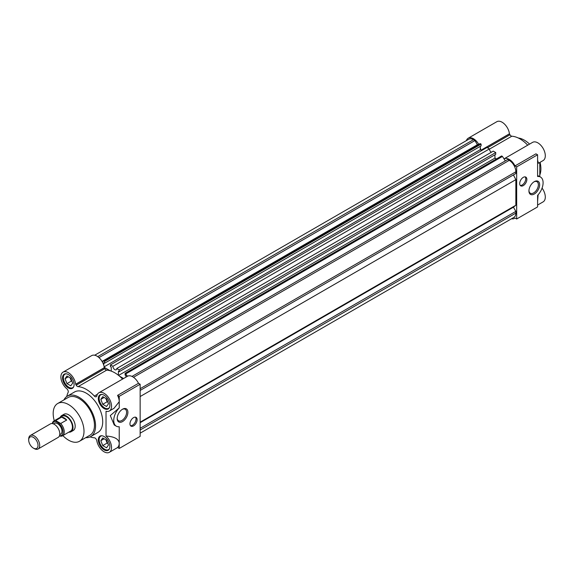 <?xml version="1.0" encoding="UTF-8"?>
<svg xmlns="http://www.w3.org/2000/svg" width="574" height="574" viewBox="0 0 574 574"><rect width="100%" height="100%" fill="white"/><g stroke="black" fill="none" stroke-linecap="round" stroke-linejoin="round"><path stroke-width="0.86" d="M60.241 417.32A9.342 5.396 60 0 1 61.719 415.569L63.922 414.299A9.342 5.396 60 0 1 68.593 414.758A9.342 5.396 60 0 1 74.692 422.995A9.342 5.396 60 0 1 73.264 430.478L71.061 431.748A9.342 5.396 60 0 1 68.801 432.15M79.492 441.262L89.946 435.228A21.798 12.585 -120 0 0 93.289 417.757A21.798 12.585 -120 0 0 79.047 398.55A21.798 12.585 -120 0 0 68.148 397.473L57.694 403.508A21.798 12.585 60 0 1 68.593 404.591A21.798 12.585 60 0 1 82.828 423.799A21.798 12.585 60 0 1 79.492 441.262A21.798 12.585 60 0 1 68.593 440.186A21.798 12.585 60 0 1 62.853 435.594M90.728 436.577L97.881 432.444A23.355 13.482 -120 0 0 101.462 413.732A23.355 13.482 -120 0 0 86.208 393.147A23.355 13.482 -120 0 0 74.527 391.992L67.373 396.125A23.355 13.482 60 0 1 79.047 397.28A23.355 13.482 60 0 1 94.308 417.858A23.355 13.482 60 0 1 90.728 436.577A23.355 13.482 60 0 1 85.756 437.646M98.843 392.788A10.511 6.07 60 0 1 109.354 398.858A10.511 6.07 60 0 1 109.354 410.991L114.011 408.301L119.234 401.728A10.511 6.07 -120 0 0 117.577 395.371L138.492 383.296A10.511 6.07 60 0 0 127.464 376.264L98.843 392.788A10.511 6.07 60 0 0 96.748 396.383L96.195 396.734A2.332 1.349 60 0 1 95.033 396.62A2.332 1.349 60 0 1 94.351 396.06L97.401 394.302M104.841 368.673A2.332 1.349 -120 0 0 106.003 369.907A2.332 1.349 -120 0 0 106.685 370.13L78.057 386.654A2.332 1.349 60 0 1 77.382 386.431A2.332 1.349 60 0 1 76.213 385.197L104.841 368.673L104.325 367.776L75.696 384.307L76.213 385.197M138.492 383.296L140.149 384.25L140.149 436.369L119.234 448.452L117.577 447.49A10.511 6.07 -120 0 0 119.234 443.049C118.667 438.923 114.262 436.584 106.025 436.032A10.511 6.07 60 0 1 109.354 452.305A10.511 6.07 60 0 1 104.095 451.788A10.511 6.07 60 0 1 96.748 440.222L96.195 439.239A2.332 1.349 60 0 0 94.351 437.783A28.026 16.18 60 0 1 90.096 436.9M122.535 409.212L122.535 409.212A7.57 4.37 120 0 0 117.182 418.489A7.57 4.37 120 0 0 122.535 421.581A7.57 4.37 120 0 0 127.894 412.304A7.57 4.37 120 0 0 122.535 409.212L122.535 409.212M117.189 418.102A6.666 3.853 120 0 0 118.56 420.799A6.666 3.853 120 0 0 121.896 420.469A6.666 3.853 120 0 0 126.251 414.593A6.666 3.853 120 0 0 125.232 409.255A6.666 3.853 120 0 0 122.205 409.413M130.528 425.714A5.058 2.92 120 0 0 132.443 425.248A5.058 2.92 120 0 0 135.579 421.294A5.058 2.92 120 0 0 135.464 417.154M133.548 417.621A5.058 2.92 120 0 0 130.241 422.077A5.058 2.92 120 0 0 131.016 426.138A5.058 2.92 120 0 0 133.548 425.886A5.058 2.92 120 0 0 136.849 421.424A5.058 2.92 120 0 0 136.074 417.37A5.058 2.92 120 0 0 133.548 417.621M68.313 374.557A8.172 4.721 -120 0 0 64.231 374.155A8.172 4.721 -120 0 0 62.975 380.706A8.172 4.721 -120 0 0 68.313 387.902A8.172 4.721 -120 0 0 72.403 388.311A8.172 4.721 -120 0 0 73.659 381.76A8.172 4.721 -120 0 0 68.313 374.557M104.095 436.534A8.172 4.721 -120 0 0 100.012 436.125A8.172 4.721 -120 0 0 98.757 442.676A8.172 4.721 -120 0 0 104.095 449.88A8.172 4.721 -120 0 0 108.185 450.281A8.172 4.721 -120 0 0 109.433 443.731A8.172 4.721 -120 0 0 104.095 436.534M104.095 395.213A8.172 4.721 -120 0 0 100.012 394.812A8.172 4.721 -120 0 0 98.757 401.362A8.172 4.721 -120 0 0 104.095 408.566A8.172 4.721 -120 0 0 108.185 408.968A8.172 4.721 -120 0 0 109.433 402.417A8.172 4.721 -120 0 0 104.095 395.213M73.723 386.704A7.785 4.492 60 0 1 72.762 387.658A7.785 4.492 60 0 1 68.866 387.271A7.785 4.492 60 0 1 63.779 380.411A7.785 4.492 60 0 1 64.977 374.169A7.785 4.492 60 0 1 66.275 373.81M109.505 448.681A7.785 4.492 60 0 1 108.536 449.629A7.785 4.492 60 0 1 104.647 449.241A7.785 4.492 60 0 1 99.56 442.382A7.785 4.492 60 0 1 100.751 436.147A7.785 4.492 60 0 1 102.057 435.781M109.505 407.368A7.785 4.492 60 0 1 108.536 408.315A7.785 4.492 60 0 1 104.647 407.927A7.785 4.492 60 0 1 99.56 401.068A7.785 4.492 60 0 1 100.751 394.826A7.785 4.492 60 0 1 102.057 394.467M71.865 381.007A4.671 2.698 60 0 1 70.408 378.625A4.671 2.698 60 0 1 70.157 377.843M107.647 442.985A4.671 2.698 60 0 1 106.19 440.602A4.671 2.698 60 0 1 105.939 439.82M107.647 401.664A4.671 2.698 60 0 1 106.19 399.282A4.671 2.698 60 0 1 105.939 398.5M54.286 420.756A21.798 12.585 60 0 1 57.694 403.508M63.958 399.891A23.355 13.482 60 0 1 67.373 396.125M66.778 396.505A28.026 16.18 60 0 1 68.141 392.379A2.332 1.349 60 0 0 67.804 390.055L67.223 389.086A10.511 6.07 60 0 1 61.26 379.852A10.511 6.07 60 0 1 63.061 372.131L91.682 355.6A10.511 6.07 60 0 1 99.273 357.903A10.511 6.07 60 0 1 104.289 367.69L104.325 367.776M106.685 370.13A28.026 16.18 60 0 1 122.563 379.091M109.354 410.991A10.511 6.07 60 0 1 106.025 411.293L106.025 436.032M78.057 386.654A28.026 16.18 60 0 1 94.351 396.06M63.061 372.131A10.511 6.07 60 0 1 70.645 374.427A10.511 6.07 60 0 1 75.668 384.214L75.696 384.307M119.234 448.452L119.234 426.733A12.456 7.189 -60 0 1 116.307 426.181A12.456 7.189 -60 0 1 119.234 407.877L119.234 396.325L140.149 384.25M119.234 396.325L117.577 395.371M119.234 407.877L110.301 415.562L114.219 424.975L116.307 426.181M65.049 378.711L66.957 383.626L70.774 385.828L72.683 383.116L70.774 378.201L66.957 375.999L65.049 378.711L68.356 376.802M100.83 440.689L102.739 445.603L106.556 447.799L108.457 445.087L106.556 440.172L102.739 437.969L100.83 440.689L104.138 438.78M100.83 399.368L102.739 404.283L106.556 406.485L108.457 403.773L106.556 398.858L102.739 396.656L100.83 399.368L104.138 397.459M72.044 381.48L71.363 381.086L66.957 383.626M71.363 381.086L70.093 377.807M107.826 443.451L107.144 443.056L102.739 445.603M107.144 443.056L105.874 439.784M107.826 402.137L107.144 401.743L102.739 404.283M107.144 401.743L105.874 398.464M125.893 377.168L125.893 375.575L125.096 375.116L125.096 373.337L127.493 376.243M119.471 376.121L123.589 378.503M111.256 371.12L111.256 367.123L110.452 366.657L110.452 364.877L112.906 366.291A2.727 1.571 -120 0 0 114.09 369.039A2.727 1.571 -120 0 0 116.192 369.764A2.727 1.571 -120 0 0 116.759 368.515L119.205 369.936L119.205 371.715L118.409 371.249L118.409 375.252M104.246 367.331L110.194 370.768M94.674 355.227L468.793 139.231A9.342 5.396 60 0 1 473.464 139.69L474.956 140.551L477.374 144.748L480.266 143.622L481.091 144.096L104.561 361.477L104.561 363.256L103.765 362.797L103.765 365.251M104.561 361.477L103.736 361.003L102.165 361.62M481.091 144.096L481.091 145.875L104.561 363.256M480.287 146.334L480.287 149.671L481.751 150.517M110.452 364.877L486.974 147.496L489.428 148.91A2.727 1.571 -120 0 0 491.351 152.246M116.759 368.515L493.281 151.134L495.728 152.548L495.728 154.327L119.205 371.715M494.931 154.786L494.931 158.13L496.388 158.969M125.096 373.337L501.619 155.949L502.444 156.429L505.328 160.892M132.02 376.415L507.753 159.493L509.246 160.354A9.342 5.396 60 0 1 515.847 171.791L515.847 173.513L140.149 390.42L513.429 174.912L515.847 179.64L515.847 205.255L513.429 207.192L515.847 211.39L515.847 213.112A9.342 5.396 60 0 1 513.917 217.388L140.149 433.176M515.847 211.39L140.149 428.297M140.149 422.701L513.429 207.192M140.149 422.163L515.847 205.255M140.149 396.548L515.847 179.64M125.921 373.81L502.444 156.429M118.596 375.403L494.931 158.13M495.728 152.548L119.205 369.936M112.906 366.291L489.428 148.91M104.159 366.829L480.287 149.671M480.266 143.622L103.736 361.003M102.057 361.441L477.374 144.748M98.972 357.624L474.956 140.551M481.112 150.151L509.439 133.792L509.985 134.761A2.332 1.349 -120 0 0 511.154 135.995A2.332 1.349 -120 0 0 511.807 136.217L489.435 149.132M534.294 194.026A7.57 4.37 -60 0 1 528.934 190.934A7.57 4.37 -60 0 1 534.294 181.657L534.294 181.657A7.57 4.37 -60 0 1 539.646 184.749A7.57 4.37 -60 0 1 534.294 194.026M528.948 190.546A6.666 3.853 120 0 0 530.319 193.251A6.666 3.853 120 0 0 533.648 192.921A6.666 3.853 120 0 0 538.01 187.045A6.666 3.853 120 0 0 536.984 181.7A6.666 3.853 120 0 0 533.964 181.865M520.259 185.445A5.058 2.92 120 0 0 522.182 184.979A5.058 2.92 120 0 0 525.318 181.032A5.058 2.92 120 0 0 525.203 176.892M523.28 185.617A5.058 2.92 -60 0 1 520.754 185.868A5.058 2.92 -60 0 1 519.972 181.815A5.058 2.92 -60 0 1 523.28 177.352A5.058 2.92 -60 0 1 525.813 177.101A5.058 2.92 -60 0 1 526.588 181.162A5.058 2.92 -60 0 1 523.28 185.617M539.797 174.984A23.355 13.482 -120 0 0 540.062 162.32M529.558 144.117A23.355 13.482 -120 0 0 524.385 140.171A23.355 13.482 -120 0 0 518.265 137.997M515.072 218.063L514.498 218.4A10.511 6.07 60 0 0 515.014 218.034L516.679 218.988L537.594 206.913L537.594 195.361A12.456 7.189 120 0 0 540.521 177.057A12.456 7.189 120 0 0 537.594 176.505L537.594 154.786L516.679 166.869L516.679 218.988M516.679 166.869L515.014 165.908L535.937 153.832L537.594 154.786M537.594 160.189L538.462 163.246L543.126 160.555A10.511 6.07 -120 0 0 543.126 148.422A10.511 6.07 -120 0 0 532.615 142.352L504.022 158.862A10.511 6.07 60 0 1 515.014 165.908M494.931 157.864A28.026 16.18 60 0 1 495.993 158.74M466.382 140.623A10.511 6.07 60 0 1 468.212 138.219A10.511 6.07 60 0 1 478.687 144.232M480.287 147.87A10.511 6.07 60 0 1 480.768 149.95M514.498 218.4A10.511 6.07 60 0 1 511.506 218.773M537.594 205.062L543.126 201.869A10.511 6.07 -120 0 0 542.071 188.114M538.125 194.787L537.594 201.51M527.714 145.179A28.026 16.18 -120 0 0 511.807 136.217M509.439 133.792A10.511 6.07 -120 0 0 504.424 123.998A10.511 6.07 -120 0 0 496.833 121.695L468.212 138.219M539.797 162.478L539.797 176.641M540.521 177.057L538.426 175.852L537.594 176.505M61.719 415.569A9.342 5.396 60 0 1 66.39 416.035A9.342 5.396 60 0 1 72.489 424.265A9.342 5.396 60 0 1 71.061 431.748M62.466 435.81L70.674 431.074A8.56 4.944 -120 0 0 71.98 424.215A8.56 4.944 -120 0 0 66.39 416.667A8.56 4.944 -120 0 0 62.107 416.243L53.906 420.979A8.56 4.944 60 0 1 55.664 420.584L61.662 417.119A8.56 4.944 60 0 1 64.188 417.937A8.56 4.944 60 0 1 66.706 420.032L60.708 423.497A8.56 4.944 60 0 1 64.245 431.892A8.56 4.944 60 0 1 62.466 435.81A8.56 4.944 60 0 1 60.708 436.204L59.438 435.853M52.471 423.605A7.706 4.449 60 0 1 58.548 423.11A7.706 4.449 60 0 1 63.032 431.892A7.706 4.449 60 0 1 59.481 435.738M59.725 434.697L60.693 434.138A6.228 3.595 -120 0 0 61.648 429.144A6.228 3.595 -120 0 0 57.579 423.662A6.228 3.595 -120 0 0 54.465 423.354L53.497 423.906M38.099 448.983L58.168 437.395A7.785 4.492 -120 0 0 59.366 431.153A7.785 4.492 -120 0 0 54.279 424.294A7.785 4.492 -120 0 0 50.383 423.906L30.314 435.501A7.785 4.492 60 0 1 34.203 435.881A7.785 4.492 60 0 1 39.29 442.748A7.785 4.492 60 0 1 38.099 448.983A7.785 4.492 60 0 1 34.203 448.595L33.364 448.107A6.594 3.803 60 0 1 28.7 440.036A6.594 3.803 60 0 1 33.364 437.345A6.594 3.803 60 0 1 38.02 445.417A6.594 3.803 60 0 1 33.364 448.107L34.203 448.595M52.256 423.569A8.56 4.944 60 0 1 53.906 420.979M61.662 417.119L66.706 420.032M60.708 423.497L55.664 420.584M28.7 440.036L28.7 439.06A7.785 4.492 60 0 1 30.314 435.501M75.668 384.214L104.289 367.69M515.847 213.112L140.149 430.019M509.246 160.354L133.505 377.283M140.149 388.698L515.847 171.791M97.724 356.626L473.464 139.69M487.455 147.769L509.985 134.761M509.468 133.871L481.199 150.194M72.762 387.658L73.45 387.256M108.536 449.629L109.232 449.227M108.536 408.315L109.232 407.913M117.634 447.526L109.354 452.305M64.977 374.169L65.666 373.767M100.751 436.147L101.447 435.745M100.751 394.826L101.447 394.424"/></g></svg>
